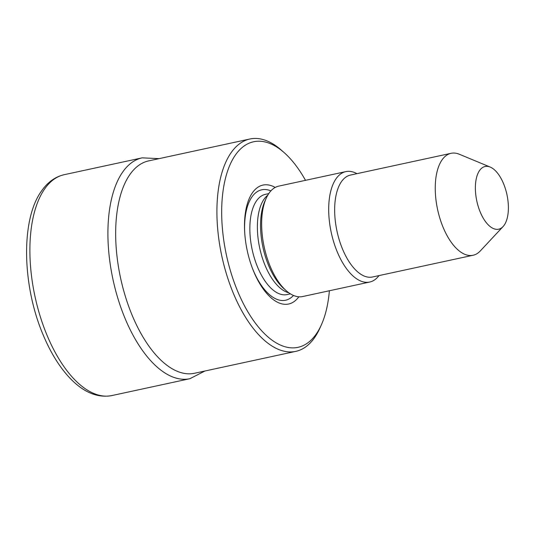 <?xml version="1.0" encoding="UTF-8"?>
<svg xmlns="http://www.w3.org/2000/svg" width="535" height="535" viewBox="0 0 535 535"><rect width="100%" height="100%" fill="white"/><g stroke="black" fill="none" stroke-linecap="round" stroke-linejoin="round"><path stroke-width="0.8" d="M490.214 167.074L459.364 154.261A52.142 25.038 77.8 0 0 451.065 153.318L350.478 175.059A52.142 25.038 77.8 0 0 341.571 181.485A52.142 25.038 77.8 0 0 339.805 241.673A52.142 25.038 77.8 0 0 372.507 276.996L473.101 255.255A52.142 25.038 77.8 0 0 480.269 250.968L503.074 226.559A32.073 15.401 77.8 0 0 504.144 225.242A32.073 15.401 77.8 0 0 506.612 193.155A32.073 15.401 77.8 0 0 490.214 167.074A32.073 15.401 77.8 0 0 479.627 170.444A32.073 15.401 77.8 0 0 480.269 212.148A32.073 15.401 77.8 0 0 503.074 226.559M356.952 173.661A56.489 27.125 77.8 0 0 345.837 171.615A56.489 27.125 77.8 0 0 336.181 178.576A56.489 27.125 77.8 0 0 334.268 243.779A56.489 27.125 77.8 0 0 369.705 282.045A56.489 27.125 77.8 0 0 378.981 275.599M345.837 171.615L278.775 186.113A56.489 27.125 77.8 0 0 269.125 193.075A56.489 27.125 77.8 0 0 266.209 198.258A56.489 27.125 77.8 0 0 286.178 290.665A56.489 27.125 77.8 0 0 302.643 296.544L369.705 282.045M275.211 187.444A60.836 29.211 77.8 0 0 252.56 192.58A60.836 29.211 77.8 0 0 244.649 231.521A60.836 29.211 77.8 0 0 252.808 269.279A60.836 29.211 77.8 0 0 298.844 296.805M305.505 180.335A105.154 50.497 77.8 0 0 284.239 152.696A105.154 50.497 77.8 0 0 235.627 154.722A105.154 50.497 77.8 0 0 239.54 295.628A105.154 50.497 77.8 0 0 315.991 334.375A105.154 50.497 77.8 0 0 321.421 324.718A105.154 50.497 77.8 0 0 329.373 290.766M284.239 152.696L281.537 150.302A108.632 52.169 77.8 0 0 249.878 139.006A108.632 52.169 77.8 0 0 231.321 152.395A108.632 52.169 77.8 0 0 227.636 277.779A108.632 52.169 77.8 0 0 295.775 351.375A108.632 52.169 77.8 0 0 314.339 337.986A108.632 52.169 77.8 0 0 319.95 328.015L321.421 324.718M249.878 139.006L148.636 160.895A108.632 52.169 77.8 0 0 130.079 174.276A108.632 52.169 77.8 0 0 126.394 299.667A108.632 52.169 77.8 0 0 194.539 373.256L295.775 351.375M451.065 153.318A52.142 25.038 77.8 0 0 442.157 159.744A52.142 25.038 77.8 0 0 440.392 219.932A52.142 25.038 77.8 0 0 473.101 255.255M267.767 195.188A51.273 24.623 77.8 0 0 264.176 199.027A51.273 24.623 77.8 0 0 260.806 252.64A51.273 24.623 77.8 0 0 288.873 292.819M266.209 198.258L264.858 201.274A53.313 25.6 77.8 0 0 283.71 288.479L286.178 290.665M268.751 193.616L265.407 194.339A51.273 24.623 77.8 0 0 256.646 200.652A51.273 24.623 77.8 0 0 254.907 259.836A51.273 24.623 77.8 0 0 287.068 294.571L290.418 293.849M270.884 190.888A56.489 27.125 77.8 0 0 252.072 196.76A56.489 27.125 77.8 0 0 244.689 232.237M252.553 268.61A56.489 27.125 77.8 0 0 293.481 295.454M64.173 174.698A112.979 54.256 77.8 0 0 44.873 188.621A112.979 54.256 77.8 0 0 41.048 319.027A112.979 54.256 77.8 0 0 111.909 395.559C94.32 398.782 79.013 388.891 66.587 374.426C57.499 363.78 49.648 350.505 43.034 334.602C21.975 285.041 20.678 218.875 41.864 190.534C47.889 182.014 55.332 176.737 64.173 174.698L142.196 157.838A112.979 54.256 77.8 0 0 122.889 171.762A112.979 54.256 77.8 0 0 119.064 302.161A112.979 54.256 77.8 0 0 189.932 378.693L204.938 371.009M142.196 157.838L159.042 158.641M111.909 395.559L189.932 378.693"/></g></svg>
